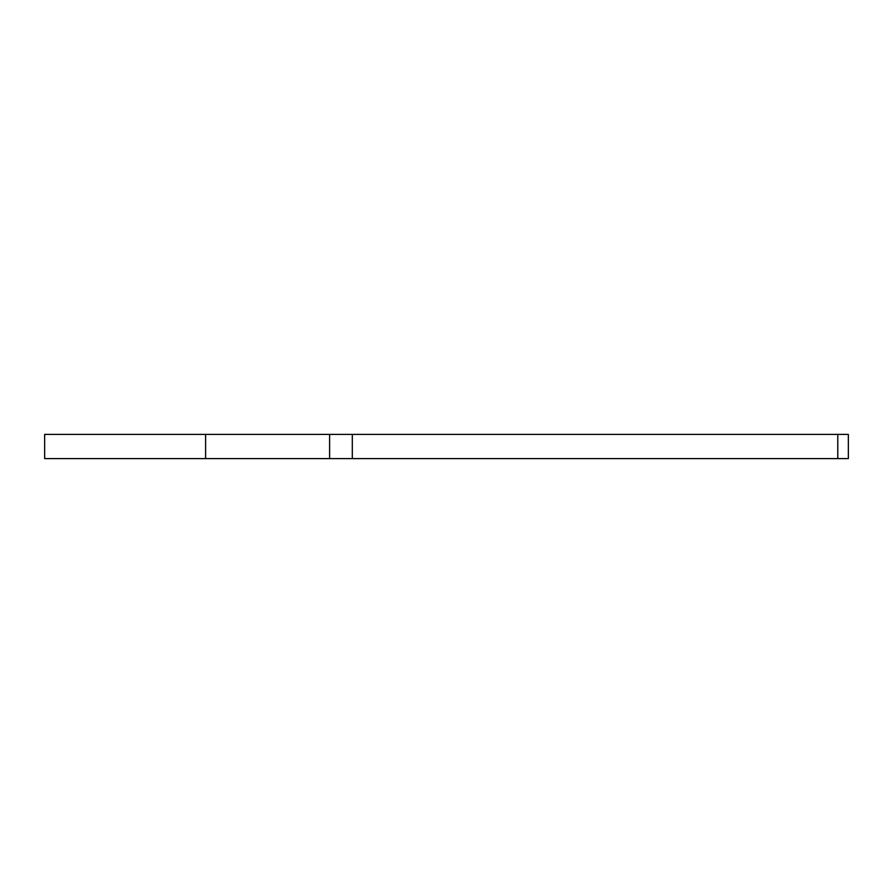 <?xml version="1.0" encoding="UTF-8"?>
<svg xmlns="http://www.w3.org/2000/svg" width="893" height="893" viewBox="0 0 893 893"><rect width="100%" height="100%" fill="white"/><g stroke="black" fill="none" stroke-linecap="round" stroke-linejoin="round"><path stroke-width="1.34" d="M205.602 434.411L205.602 458.589L44.65 458.589L44.65 434.411L352.311 434.411L352.311 458.589L329.606 458.589L329.606 434.411M837.779 434.411L848.35 434.411L848.35 458.589L837.779 458.589L837.779 434.411L352.311 434.411M837.779 458.589L352.311 458.589M205.602 458.589L329.606 458.589"/></g></svg>
